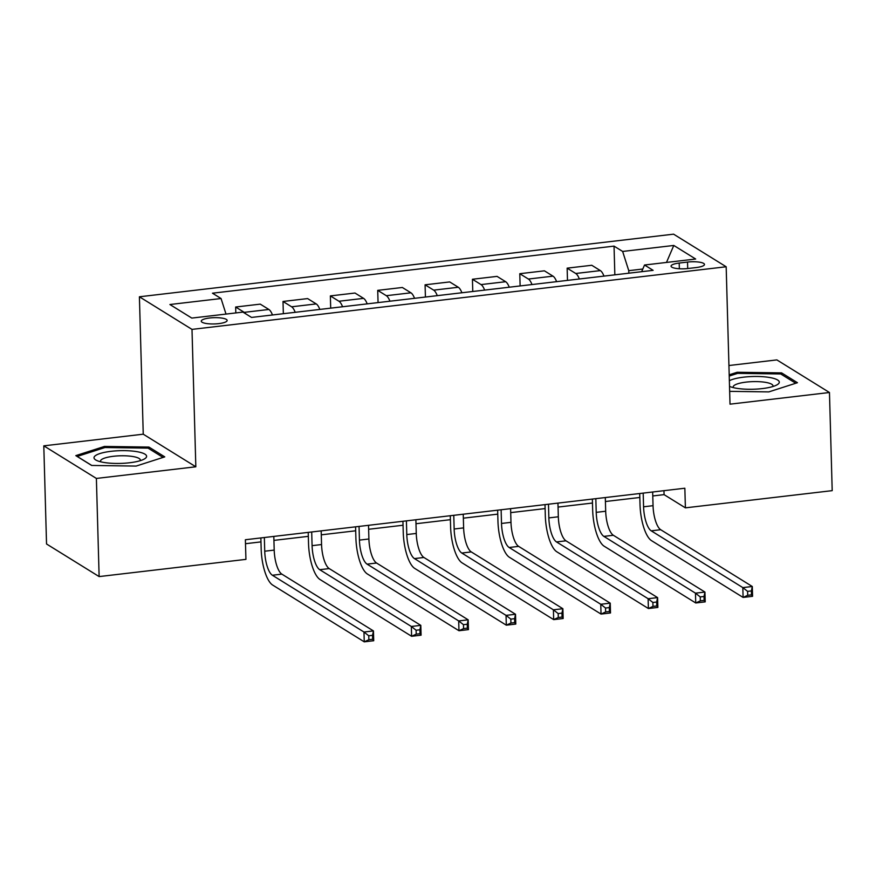 <?xml version="1.0" encoding="UTF-8"?>
<svg xmlns="http://www.w3.org/2000/svg" width="876" height="876" viewBox="0 0 876 876"><rect width="100%" height="100%" fill="white"/><g stroke="black" fill="none" stroke-linecap="round" stroke-linejoin="round"><path stroke-width="1.31" d="M218.748 323.627A12.954 3.143 -1.6 0 0 227.147 320.441A12.954 3.143 -1.6 0 0 209.66 317.988A12.954 3.143 -1.6 0 0 201.25 321.174A12.954 3.143 -1.6 0 0 218.748 323.627M43.8 445.84L96.382 478.438L195.83 466.788L143.248 434.189L43.8 445.84L46.538 543.985L99.13 576.583L245.937 559.37L245.379 539.747L684.846 488.228L685.393 507.85L832.2 490.648L829.462 392.503L776.87 359.905L728.931 365.522M143.248 434.189L139.404 296.789L673.589 234.166L726.171 266.764L191.997 329.387L139.404 296.789M687.529 262.066L679.196 263.052A12.549 3.044 -1.6 0 0 671.049 266.129A12.549 3.044 -1.6 0 0 687.999 268.516L696.332 267.53A12.549 3.044 -1.6 0 0 704.479 264.453A12.549 3.044 -1.6 0 0 687.529 262.066L687.704 268.549M642.798 269.031L628.76 270.673L622.639 251.445L614.043 246.123L212.463 293.197L221.059 298.53L226.008 314.079M622.639 251.445L673.786 245.455L695.664 259.022L644.528 265.012L641.648 271.691M221.059 298.53L169.911 304.519L191.8 318.087L242.948 312.097L251.543 317.43L653.124 270.345L644.528 265.012M96.382 478.438L99.13 576.583M195.83 466.788L191.997 329.387M726.171 266.764L730.015 404.165L829.462 392.503M652.773 495.958L664.074 494.633L685.393 507.85M245.499 543.711L260.971 541.894M273.925 540.382L308.33 536.342M321.284 534.831L355.689 530.79M368.643 529.279L403.037 525.239M415.99 523.728L450.395 519.687M463.349 518.176L497.754 514.135M510.708 512.624L545.113 508.584M558.067 507.073L592.472 503.032M605.415 501.51L639.819 497.48M628.837 273.192L628.76 270.673M663.964 490.67L664.074 494.633M614.043 246.123L614.842 274.834M603.969 276.115A16.195 5.42 -96.7 0 0 600.367 270.607L591.771 265.275L567.144 268.155L567.484 280.386M245.773 313.849A16.195 5.42 -96.7 0 0 244.251 312.349L235.655 307.016L235.819 312.929M235.655 307.016L260.271 304.136L268.877 309.469A16.195 5.42 -96.7 0 1 272.469 314.977M295.201 312.305A16.195 5.42 -96.7 0 0 291.609 306.797L283.003 301.464L283.353 313.696M283.003 301.464L307.629 298.585L316.236 303.917A16.195 5.42 -96.7 0 1 319.828 309.425M342.56 306.753A16.195 5.42 -96.7 0 0 338.957 301.245L330.361 295.913L330.701 308.144M330.361 295.913L354.988 293.033L363.584 298.366A16.195 5.42 -96.7 0 1 367.186 303.873M389.919 301.202A16.195 5.42 -96.7 0 0 386.316 295.694L377.72 290.361L378.06 302.592M377.72 290.361L402.347 287.481L410.943 292.814A16.195 5.42 -96.7 0 1 414.534 298.322M437.266 295.65A16.195 5.42 -96.7 0 0 433.675 290.142L425.079 284.81L425.418 297.041M425.079 284.81L449.706 281.93L458.301 287.262A16.195 5.42 -96.7 0 1 461.893 292.77M484.625 290.098A16.195 5.42 -96.7 0 0 481.034 284.59L472.427 279.258L472.777 291.489M472.427 279.258L497.053 276.378L505.66 281.711A16.195 5.42 -96.7 0 1 509.252 287.219M531.984 284.547A16.195 5.42 -96.7 0 0 528.381 279.039L519.786 273.706L520.125 285.937M519.786 273.706L544.412 270.826L553.008 276.159A16.195 5.42 -96.7 0 1 556.61 281.667M579.343 278.995A16.195 5.42 -96.7 0 0 575.74 273.487L567.144 268.155M666.483 262.439L673.786 245.455M729.653 391.353L768.799 391.9L797.445 382.713L781.611 372.891L737.132 372.267L729.193 374.819M91.651 465.452L136.13 466.076L164.765 456.878L148.931 447.067L104.452 446.442L75.818 455.63L91.651 465.452M737.165 373.515L737.132 372.267M781.655 374.534L781.611 372.891M104.485 447.68L104.452 446.442M148.975 448.698L148.931 447.067M643.192 493.111L643.575 506.799A20.236 6.778 -96.7 0 0 651.229 530.834L742.826 587.61L752.298 586.504L752.572 596.315L743.1 597.421L651.503 540.645A30.353 10.162 83.3 0 1 640.017 504.598L639.71 493.516M652.664 491.994L653.047 505.682A20.236 6.778 -96.7 0 0 660.701 529.717L752.298 586.504L751.389 590.928L747.6 591.366L747.71 595.297L751.498 594.848L751.389 590.928M747.71 595.297L743.1 597.421L742.826 587.61L747.6 591.366M751.498 594.848L752.572 596.315M595.833 498.663L596.217 512.351A20.236 6.778 -96.7 0 0 603.871 536.386L695.467 593.162L704.939 592.056L705.213 601.867L695.741 602.973L604.144 546.197A30.353 10.162 83.3 0 1 592.669 510.15L592.351 499.068M605.305 497.546L605.688 511.234A20.236 6.778 -96.7 0 0 613.342 535.269L704.939 592.056L704.03 596.479L700.242 596.917L700.351 600.848L704.14 600.399L704.03 596.479M700.351 600.848L695.741 602.973L695.467 593.162L700.242 596.917M704.14 600.399L705.213 601.867M548.475 504.215L548.858 517.902A20.236 6.778 -96.7 0 0 556.512 541.937L648.12 598.713L657.591 597.607L657.865 607.418L648.393 608.524L556.786 551.749A30.353 10.162 83.3 0 1 545.31 515.701L545.003 504.62M557.946 503.098L558.33 516.785A20.236 6.778 -96.7 0 0 565.984 540.82L657.591 597.607L656.672 602.031L652.883 602.469L652.992 606.4L656.781 605.951L656.672 602.031M652.992 606.4L648.393 608.524L648.12 598.713L652.883 602.469M656.781 605.951L657.865 607.418M501.127 509.766L501.51 523.454A20.236 6.778 -96.7 0 0 509.164 547.489L600.761 604.265L610.233 603.159L610.506 612.97L601.035 614.076L509.438 557.3A30.353 10.162 83.3 0 1 497.951 521.253L497.645 510.171M510.599 508.649L510.982 522.337A20.236 6.778 -96.7 0 0 518.636 546.372L610.233 603.159L609.324 607.583L605.535 608.021L605.644 611.952L609.433 611.503L609.324 607.583M605.644 611.952L601.035 614.076L600.761 604.265L605.535 608.021M609.433 611.503L610.506 612.97M453.768 515.318L454.151 529.005A20.236 6.778 -96.7 0 0 461.805 553.041L553.402 609.816L562.874 608.71L563.148 618.522L553.676 619.628L462.079 562.852A30.353 10.162 83.3 0 1 450.592 526.804L450.286 515.723M463.24 514.201L463.623 527.889A20.236 6.778 -96.7 0 0 471.277 551.924L562.874 608.71L561.965 613.134L558.176 613.572L558.286 617.503L562.074 617.054L561.965 613.134M558.286 617.503L553.676 619.628L553.402 609.816L558.176 613.572M562.074 617.054L563.148 618.522M729.511 386.36A26.313 6.373 -1.6 0 0 736.278 388.232A26.313 6.373 -1.6 0 0 776.782 384.969A26.313 6.373 -1.6 0 0 769.697 377.512A26.313 6.373 -1.6 0 0 729.358 380.699M772.851 386.535A19.918 4.829 -1.6 0 0 773.004 385.889A19.918 4.829 -1.6 0 0 765.744 382.385A19.918 4.829 -1.6 0 0 744.523 382.319A19.918 4.829 -1.6 0 0 733.179 387.006A19.918 4.829 -1.6 0 0 733.365 387.63M729.226 376.067L737.647 373.362L780.735 373.964L795.736 383.261M111.077 451.315A26.313 6.373 -1.6 0 0 96.678 460.458A26.313 6.373 -1.6 0 0 129.549 462.769A26.313 6.373 -1.6 0 0 144.102 459.134A26.313 6.373 -1.6 0 0 139.656 452.213A26.313 6.373 -1.6 0 0 111.077 451.315M140.171 460.699A19.918 4.829 -1.6 0 0 140.324 460.064A19.918 4.829 -1.6 0 0 113.42 456.286A19.918 4.829 -1.6 0 0 100.499 461.181A19.918 4.829 -1.6 0 0 100.685 461.805M91.761 465.452L77.219 456.44L104.967 447.526L148.066 448.129L163.056 457.425M406.409 520.87L406.793 534.557A20.236 6.778 -96.7 0 0 414.447 558.592L506.043 615.368L515.515 614.262L515.789 624.073L506.317 625.179L414.72 568.404A30.353 10.162 83.3 0 1 403.245 532.356L402.927 521.275M415.881 519.753L416.264 533.44A20.236 6.778 -96.7 0 0 423.918 557.475L515.515 614.262L514.606 618.686L510.817 619.124L510.927 623.055L514.716 622.606L514.606 618.686M510.927 623.055L506.317 625.179L506.043 615.368L510.817 619.124M514.716 622.606L515.789 624.073M359.05 526.421L359.434 540.109A20.236 6.778 -96.7 0 0 367.088 564.144L458.695 620.92L468.167 619.814L468.441 629.625L458.969 630.731L367.362 573.955A30.353 10.162 83.3 0 1 355.886 537.908L355.579 526.826M368.522 525.304L368.905 538.992A20.236 6.778 -96.7 0 0 376.56 563.027L468.167 619.814L467.247 624.238L463.459 624.676L463.568 628.607L467.357 628.158L467.247 624.238M463.568 628.607L458.969 630.731L458.695 620.92L463.459 624.676M467.357 628.158L468.441 629.625M311.703 531.973L312.086 545.66A20.236 6.778 -96.7 0 0 319.74 569.696L411.337 626.471L420.808 625.365L421.082 635.177L411.61 636.283L320.014 579.507A30.353 10.162 83.3 0 1 308.527 543.459L308.221 532.378M321.174 530.856L321.558 544.543A20.236 6.778 -96.7 0 0 329.212 568.579L420.808 625.365L419.9 629.789L416.111 630.227L416.22 634.158L420.009 633.709L419.9 629.789M416.22 634.158L411.61 636.283L411.337 626.471L416.111 630.227M420.009 633.709L421.082 635.177M264.344 537.525L264.727 551.212A20.236 6.778 -96.7 0 0 272.381 575.247L363.978 632.023L373.45 630.917L373.724 640.728L364.252 641.834L272.655 585.058A30.353 10.162 83.3 0 1 261.168 549.011L260.862 537.93M273.816 536.408L274.199 550.095A20.236 6.778 -96.7 0 0 281.853 574.13L373.45 630.917L372.541 635.341L368.752 635.779L368.862 639.71L372.65 639.261L372.541 635.341M368.862 639.71L364.252 641.834L363.978 632.023L368.752 635.779M372.65 639.261L373.724 640.728M575.74 273.487L600.367 270.607M528.381 279.039L553.008 276.159M481.034 284.59L505.66 281.711M433.675 290.142L458.301 287.262M386.316 295.694L410.943 292.814M338.957 301.245L363.584 298.366M291.609 306.797L316.236 303.917M244.251 312.349L268.877 309.469M679.349 268.757L679.196 263.052M653.047 505.682L643.575 506.799M660.701 529.717L651.229 530.834M605.688 511.234L596.217 512.351M613.342 535.269L603.871 536.386M558.33 516.785L548.858 517.902M565.984 540.82L556.512 541.937M510.982 522.337L501.51 523.454M518.636 546.372L509.164 547.489M463.623 527.889L454.151 529.005M471.277 551.924L461.805 553.041M416.264 533.44L406.793 534.557M423.918 557.475L414.447 558.592M368.905 538.992L359.434 540.109M376.56 563.027L367.088 564.144M321.558 544.543L312.086 545.66M329.212 568.579L319.74 569.696M274.199 550.095L264.727 551.212M281.853 574.13L272.381 575.247"/></g></svg>
